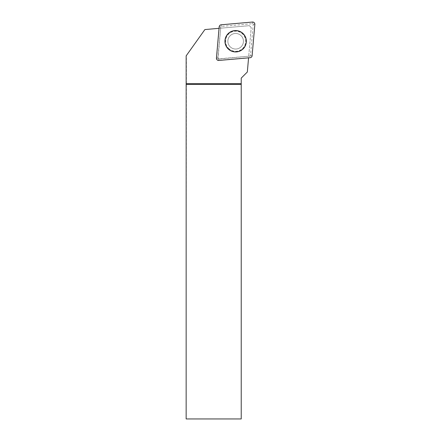 <?xml version="1.0" encoding="UTF-8"?>
<svg xmlns="http://www.w3.org/2000/svg" width="441" height="441" viewBox="0 0 441 441"><rect width="100%" height="100%" fill="white"/><g stroke="black" fill="none" stroke-linecap="round" stroke-linejoin="round"><path stroke-width="0.33" stroke-dasharray="2.21 1.65" d="M241.15 35.743A7.789 7.789 0 0 0 228.124 39.232A7.789 7.789 0 0 0 237.66 48.775A7.789 7.789 0 0 0 241.15 35.743A7.789 7.789 0 0 1 241.15 46.757A7.789 7.789 0 0 1 230.136 46.757A7.789 7.789 0 0 1 230.136 35.743A7.789 7.789 0 0 1 241.15 35.743M249.959 56.095L218.697 58.829A0.579 0.579 0 0 1 218.063 58.201L220.803 26.934A0.579 0.579 0 0 1 221.327 26.405L252.594 23.671A0.579 0.579 0 0 1 253.222 24.299L250.488 55.566A0.579 0.579 0 0 1 249.959 56.095L250.102 57.716M186.157 55.858L204.889 29.564L249.391 25.666L251.227 27.502L249.391 25.666L220.693 28.18L217.815 58.179L218.719 59.083L248.713 56.205L248.57 57.848M186.152 418.95L186.394 55.522M219.045 28.323L220.693 28.18M186.394 418.95L241.227 418.95L241.227 78.112L247.335 72.004L251.227 27.502L248.713 56.205M219.205 28.307L216.603 58.069A2.051 2.051 0 0 0 218.824 60.29L248.586 57.688M235.643 51.68A10.43 10.43 0 0 0 246.078 41.25A10.43 10.43 0 0 0 235.643 30.82A10.43 10.43 0 0 0 225.213 41.25A10.43 10.43 0 0 0 235.643 51.68M218.995 58.802A0.832 0.832 0 0 1 218.091 57.898M235.643 49.039A7.789 7.789 0 0 0 242.39 37.358A7.789 7.789 0 0 0 228.901 37.358A7.789 7.789 0 0 0 235.643 49.039A7.789 7.789 0 0 0 242.39 37.358A7.789 7.789 0 0 0 228.901 37.358A7.789 7.789 0 0 0 235.643 49.039M218.835 60.45L218.697 58.829M253.222 24.299L254.843 24.442M252.109 55.709L250.488 55.566M221.327 26.405L221.189 24.784M252.45 22.05L252.594 23.671M218.063 58.201L216.443 58.058M219.183 26.791L220.803 26.934M228.234 48.664A10.485 10.485 0 0 1 232.931 31.124A10.485 10.485 0 0 1 245.769 43.962A10.485 10.485 0 0 1 228.234 48.664M228.548 48.35A10.038 10.038 0 0 0 245.345 43.846A10.038 10.038 0 0 0 233.046 31.554A10.038 10.038 0 0 0 228.548 48.35M217.815 58.179L216.603 58.069M218.719 59.083L218.824 60.29"/><path stroke-width="0.66" d="M218.835 60.45L250.102 57.716A2.205 2.205 0 0 0 252.109 55.709L254.843 24.442A2.205 2.205 0 0 0 252.45 22.05L221.189 24.784A2.205 2.205 0 0 0 219.183 26.791L216.443 58.058A2.205 2.205 0 0 0 218.835 60.45M243.206 33.687A10.694 10.694 0 0 0 228.085 33.687A10.694 10.694 0 0 0 228.085 48.813A10.694 10.694 0 0 0 243.206 48.813A10.694 10.694 0 0 0 243.206 33.687M248.57 57.848L247.335 72.004L241.227 78.112L241.227 418.95L186.152 418.95L186.157 55.858L204.889 29.564L219.045 28.323M241.227 83.674L186.157 83.674M241.227 84.402L186.152 84.402M235.643 30.644A10.606 10.606 0 0 1 244.827 46.553A10.606 10.606 0 0 1 226.459 46.553A10.606 10.606 0 0 1 235.643 30.644M221.2 24.784C220.037 24.972 219.364 25.644 219.177 26.802L216.448 58.047C216.514 59.579 217.314 60.378 218.846 60.45L250.091 57.716C251.249 57.528 251.927 56.856 252.109 55.698L254.843 24.453C254.777 22.921 253.977 22.122 252.439 22.05L221.2 24.784"/></g></svg>

